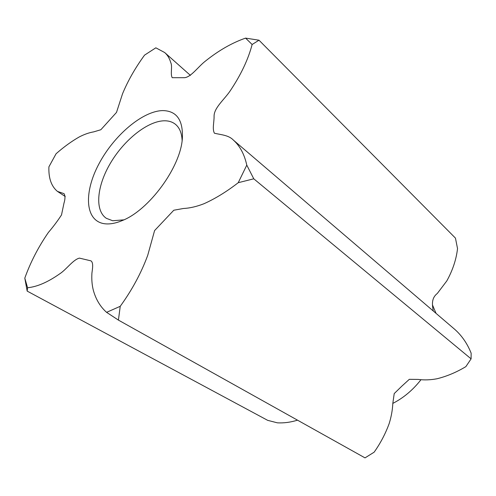 <?xml version="1.0" encoding="UTF-8"?>
<svg xmlns="http://www.w3.org/2000/svg" width="496" height="496" viewBox="0 0 496 496"><rect width="100%" height="100%" fill="white"/><g stroke="black" fill="none" stroke-linecap="round" stroke-linejoin="round"><path stroke-width="0.74" d="M162.769 110.589C176.719 110.856 183.247 120.162 182.348 138.502C180.631 167.226 148.874 210.453 121.979 220.677C115.097 223.516 109.039 224.496 103.8 223.628C84.735 220.317 83.824 191.884 99.076 163.618C114.092 135.303 142.637 110.93 162.769 110.589M182.119 140.548C181.803 133.139 179.589 127.732 175.466 124.329C172.534 121.973 168.925 120.795 164.635 120.782C148.093 120.813 124.787 139.271 110.949 162.304C97.005 185.293 94.302 210.298 106.392 218.345L112.716 220.745L123.857 219.852M106.584 312.337C100.335 306.788 95.939 299.503 93.391 290.489C92.02 285.281 91.531 279.502 91.921 273.141C92.572 268.249 93.552 262.868 91.022 260.871L79.428 258.118C73.017 259.656 66.383 269.588 59.7 273.848C47.814 282.199 37.107 286.824 27.578 287.736L24.8 278.138C30.492 262.229 38.353 246.996 48.391 232.444C53.184 226.833 57.561 220.999 61.516 214.935L63.965 203.217C65.274 198.939 65.298 195.753 64.04 193.657L57.431 191.394C51.324 186.298 48.478 178.114 48.906 166.842L56.079 153.754C63.841 146.928 71.585 141.31 79.317 136.908C84.413 134.298 89.218 132.618 93.738 131.862L100.849 129.735L116.504 112.406L122.518 93.831C127.887 80.823 135.228 67.927 144.547 55.137L155.831 47.821L164.672 52.533C167.499 54.975 169.539 58.361 170.791 62.688C172.67 66.501 170.134 73.997 172.217 77.698L184.754 77.686C191.475 76.756 198.456 66.321 205.747 60.834C218.941 50.325 232.221 42.749 245.594 38.118L252.123 44.51C248.26 59.34 240.951 74.791 230.206 90.842C224.434 99.473 213.869 107.905 214.08 116.368C214.204 121.985 212.102 129.152 214.446 133.238C220.956 134.794 228.737 135.098 233.442 140.151C239.959 146.016 244.404 154.343 246.785 165.125L238.235 182.702C226.666 191.661 215.252 198.667 204.005 203.72C196.645 206.59 189.782 208.184 183.408 208.494L173.798 210.23L154.585 230.584L147.734 255.297C141.261 272.924 132.091 289.931 120.237 306.305L106.584 312.337L118.42 320.106L120.237 306.305M238.235 182.702L253.772 178.808L471.095 358.856L471.144 353.183C467.319 343.604 461.875 335.68 454.813 329.412L233.442 140.151M433.281 311.004C432.307 305.263 430.987 298.412 437.329 293.44L446.828 280.891C452.743 270.153 456.308 259.377 457.529 248.57L455.452 238.111L258.999 40.201L245.594 38.118M118.42 320.106L365.019 457.882L374.145 452.178C380.438 443.281 385.435 433.771 389.149 423.64C391.282 416.845 392.503 410.087 392.82 403.372L394.215 393.582L401.648 386.334L409.312 379.328L418.252 379.428C424.297 380.209 430.565 379.986 437.063 378.752C446.877 376.315 456.475 372.273 465.862 366.631L471.095 358.856M24.8 278.138L27.175 291.102L267.673 420.341L277.338 422.821C283.793 423.206 290.513 422.325 297.513 420.168M252.123 44.51L258.999 40.201M253.772 178.808L246.785 165.125M27.175 291.102L27.578 287.736M392.826 403.397C403.527 397.891 412.877 390.042 420.868 379.849M436.046 313.36L432.512 305.015M164.672 52.533L190.421 75.386M57.431 191.394L65.267 196.515"/></g></svg>
